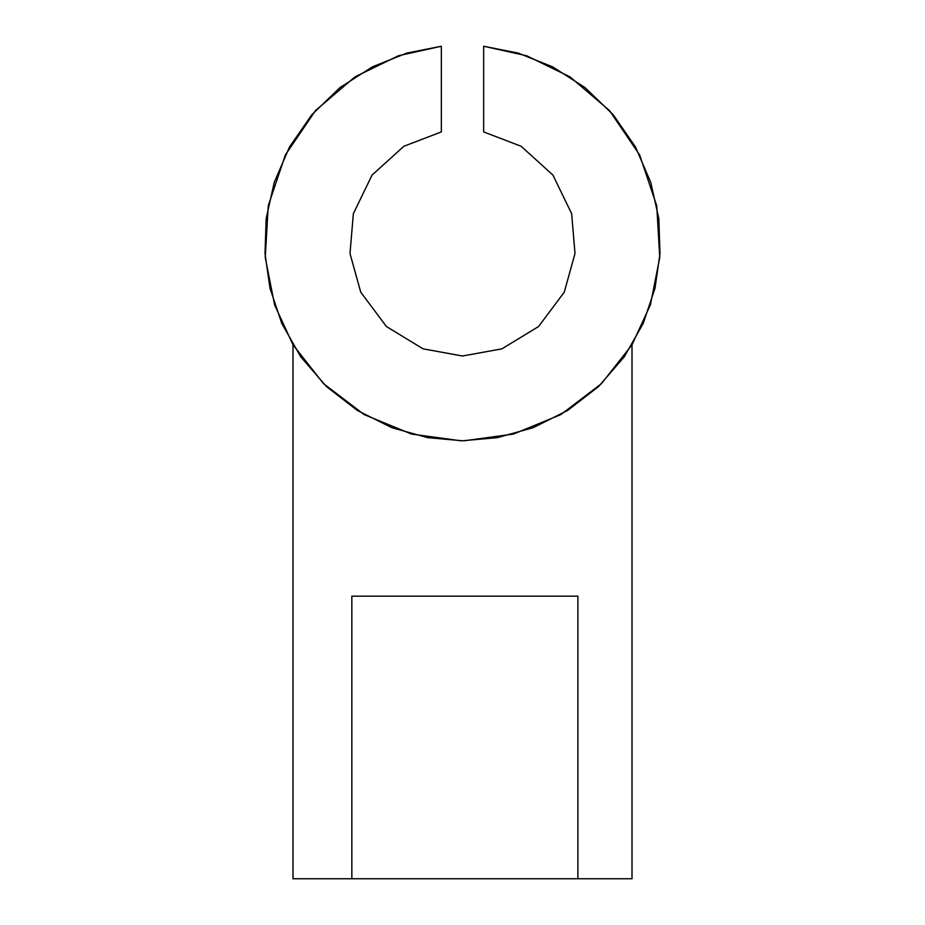 <?xml version="1.0" encoding="UTF-8"?>
<svg xmlns="http://www.w3.org/2000/svg" width="925" height="925" viewBox="0 0 925 925"><rect width="100%" height="100%" fill="white"/><g stroke="black" fill="none" stroke-linecap="round" stroke-linejoin="round"><path stroke-width="1.39" d="M462.5 355.963L501.905 348.864L538.57 326.537L564.262 292.138L575.038 253.566L571.685 213.663L552.896 175.068L521.076 146.243L483.694 131.893L521.076 146.243L552.896 175.068L571.685 213.663L575.038 253.566L564.262 292.138L538.57 326.537L501.905 348.864L462.5 355.963L423.095 348.864L386.43 326.537L360.738 292.138L349.962 253.566L353.315 213.663L372.104 175.068L403.924 146.243L441.306 131.893L403.924 146.243L372.104 175.068L353.315 213.663L349.962 253.566L360.738 292.138L386.43 326.537L423.095 348.864L462.5 355.963M460.615 440.728L411.533 434.056L364.219 414.597L323.507 383.678L292.947 344.817L274.632 304.857L265.221 257.451L268.204 205.766L285.351 154.903L315.541 110.514L354.934 76.914L398.397 55.789L441.306 46.25L406.896 53.083L372.474 66.785L340.088 87.54L311.829 114.746L289.502 147.006L274.205 182.306L266.203 218.473L264.978 253.531L269.95 288.265L281.778 323.368L300.775 356.83L326.433 386.5L357.432 410.527L391.865 427.697L427.547 437.629L462.5 440.739L497.453 437.629L533.135 427.697L567.568 410.527L598.567 386.5L624.225 356.83L643.222 323.368L655.05 288.265L660.022 253.531L658.797 218.473L650.795 182.306L635.498 147.006L613.171 114.746L584.912 87.54L552.526 66.785L518.104 53.083L483.694 46.25L483.694 131.893M292.947 344.817L292.947 878.75L632.053 878.75L632.053 344.817L601.493 383.678L560.781 414.597L513.467 434.056L464.385 440.728M632.053 344.817L650.368 304.857L659.779 257.451L656.796 205.766L639.649 154.903L609.459 110.514L570.066 76.914L526.602 55.789L483.694 46.25M441.306 46.25L441.306 131.893M351.824 878.75L351.824 596.163L577.894 596.163L577.894 878.75"/></g></svg>
